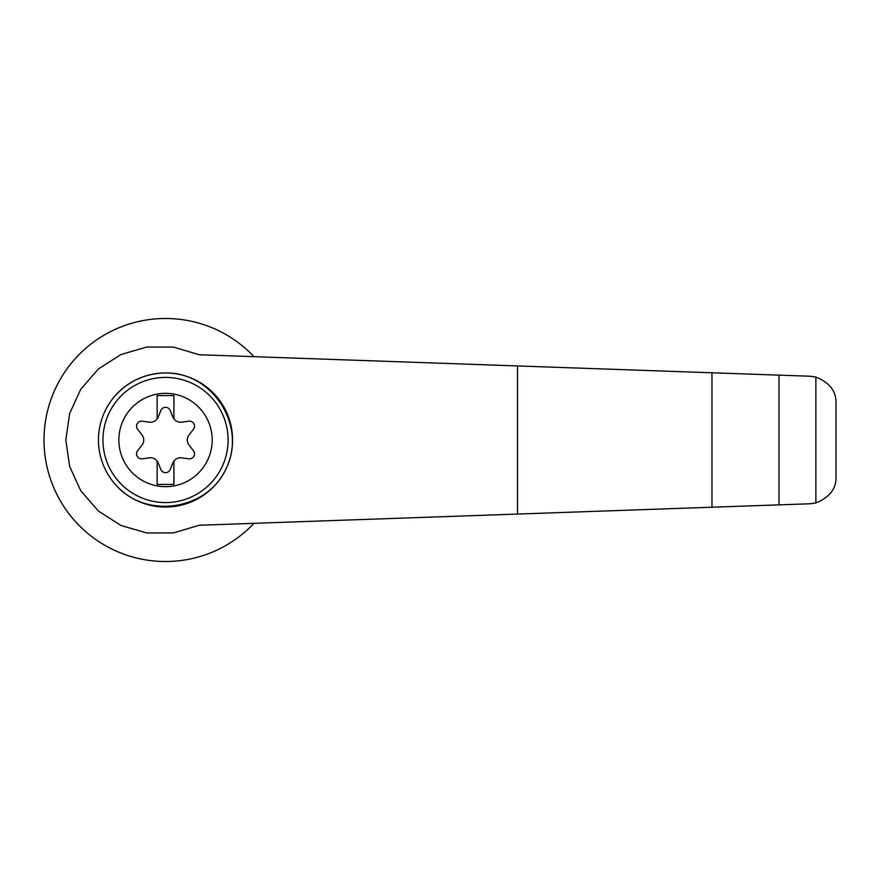 <?xml version="1.0" encoding="UTF-8"?>
<svg xmlns="http://www.w3.org/2000/svg" width="880" height="880" viewBox="0 0 880 880"><rect width="100%" height="100%" fill="white"/><g stroke="black" fill="none" stroke-linecap="round" stroke-linejoin="round"><path stroke-width="1.32" d="M199.276 354.75L173.569 347.116L146.751 347.039L121 354.519L98.406 368.951L80.817 389.158L69.652 413.501L65.824 440L69.652 466.499L80.817 490.842L98.406 511.049L121 525.481L146.751 532.961L173.569 532.884L199.276 525.25L711.964 507.221L711.964 372.779L199.276 354.75M253.979 356.675A121.528 121.528 0 0 0 80.454 353.221A121.528 121.528 0 0 0 80.454 526.779A121.528 121.528 0 0 0 253.979 523.325M711.964 507.221L810.128 503.767L815.881 502.931L815.881 377.069L810.128 376.233L711.964 372.779M815.881 502.931C829.62 497.365 836.33 488.708 836 476.96L836 403.04C836.33 391.292 829.62 382.635 815.881 377.069M779.009 504.856L779.009 375.144M115.852 394.966C129.316 380.666 145.882 373.329 165.528 372.955C212.124 372.174 246.411 424.886 226.82 467.17C208.659 510.081 146.564 520.08 115.852 485.034M165.528 372.955A67.045 67.045 0 0 1 223.586 473.528A67.045 67.045 0 0 1 107.459 473.528A67.045 67.045 0 0 1 165.528 372.955A67.045 67.045 0 0 1 223.586 473.528A67.045 67.045 0 0 1 107.459 473.528A67.045 67.045 0 0 1 165.528 372.955M165.528 393.338A46.662 46.662 0 0 1 205.931 463.331A46.662 46.662 0 0 1 125.114 463.331A46.662 46.662 0 0 1 165.528 393.338M157.146 461.098A8.382 8.382 0 0 0 149.281 457.831L142.263 458.81A5.027 5.027 0 0 1 137.61 450.736L141.966 445.159A8.382 8.382 0 0 0 141.966 434.841L137.61 429.264A5.027 5.027 0 0 1 142.263 421.19L149.281 422.169A8.382 8.382 0 0 0 157.146 418.902L157.146 395.582L173.91 395.582L173.91 418.902A8.382 8.382 0 0 0 181.775 422.169L188.782 421.19A5.027 5.027 0 0 1 193.446 429.264L189.09 434.841A8.382 8.382 0 0 0 189.09 445.159L193.446 450.736A5.027 5.027 0 0 1 188.782 458.81L181.775 457.831A8.382 8.382 0 0 0 172.843 462.979L170.181 469.546A5.027 5.027 0 0 1 160.864 469.546L158.202 462.979A8.382 8.382 0 0 0 157.146 461.098L157.146 484.418L173.91 484.418L173.91 461.098M157.146 418.902A8.382 8.382 0 0 0 158.202 417.021L160.864 410.454A5.027 5.027 0 0 1 170.181 410.454L172.843 417.021A8.382 8.382 0 0 0 173.91 418.902M517.528 514.052L517.528 365.948M165.528 377.421A62.579 62.579 0 0 1 219.714 471.284A62.579 62.579 0 0 1 111.331 471.284A62.579 62.579 0 0 1 165.528 377.421"/></g></svg>

